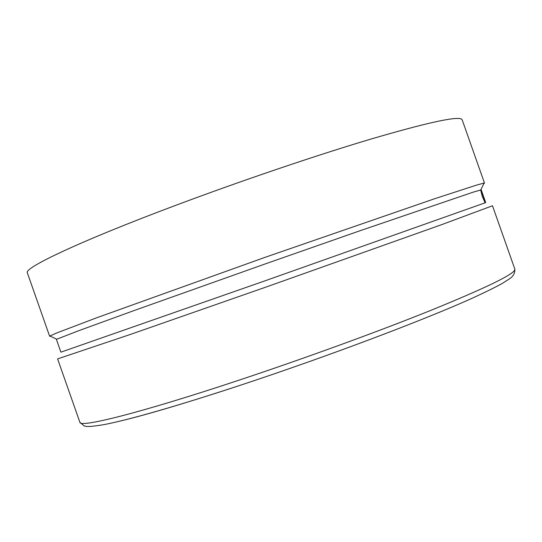 <?xml version="1.0" encoding="UTF-8"?>
<svg xmlns="http://www.w3.org/2000/svg" width="542" height="542" viewBox="0 0 542 542"><rect width="100%" height="100%" fill="white"/><g stroke="black" fill="none" stroke-linecap="round" stroke-linejoin="round"><path stroke-width="0.81" d="M50.42 336.223L49.64 336.25L49.918 335.986L56.341 333.127L96.049 318.012L264.401 257.565L434.867 198.657L476.52 185.113L483.925 183.108L484.501 183.115L483.871 183.582M514.853 269.15L492.488 205.757L441.954 224.551L266.772 286.799L130.73 334.312L57.601 358.899L79.898 422.326C79.538 428.031 140.344 412.957 237.62 380.633C303.391 358.818 377.733 331.745 430.409 310.546C483.464 288.92 511.54 275.478 514.649 270.221L514.853 269.15C515.029 273.243 513.159 276.522 509.236 278.988L502.441 283.324C496.093 286.894 486.14 291.813 472.583 298.066C423.946 320.071 326.704 356.751 240.723 385.132C188.467 402.306 148.305 414.284 120.243 421.059M56.761 339.217L78.427 330.81L134.653 310.349L266.529 263.466L359.461 230.933L473.274 192.119L481.221 189.856L485.707 202.566L485.151 202.803L482.305 196.543L480.646 189.93C481.201 190.005 485.74 202.918 485.151 202.803L264.421 281.027L60.894 352.164L56.422 339.455L56.761 339.217L49.918 335.986M484.501 183.115L462.143 119.748L461.289 118.949C455.429 116.422 425.016 123.21 370.05 139.328C315.654 155.561 240.75 180.953 175.899 205.276C79.938 241.197 23.333 268.127 27.357 272.856L49.64 336.25M480.808 189.883L484.114 183.081M240.723 385.132C178.968 405.504 129.348 419.745 104.179 424.589C88.57 427.238 86.253 426.493 84.2 425.971L79.898 422.326"/></g></svg>
